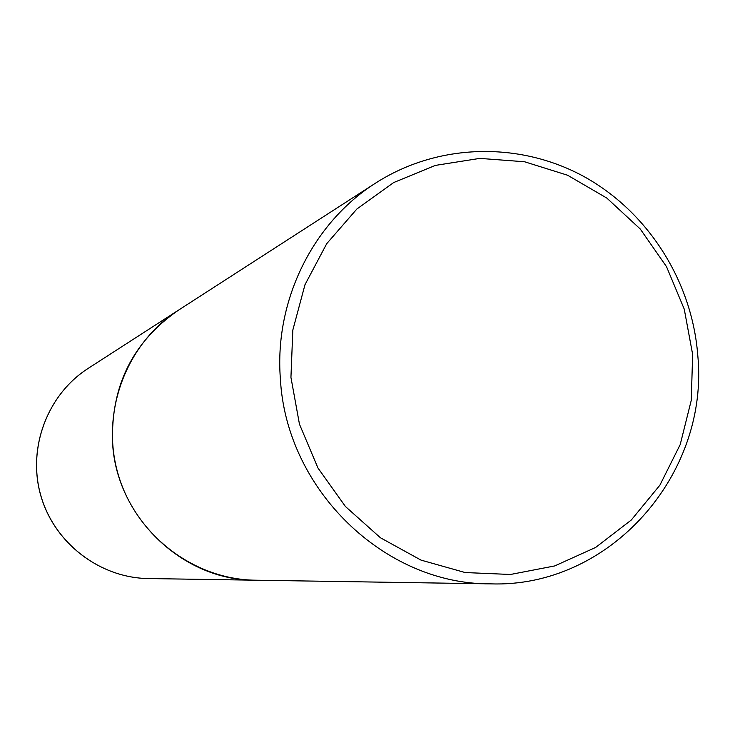 <?xml version="1.0" encoding="UTF-8"?>
<svg xmlns="http://www.w3.org/2000/svg" width="735" height="735" viewBox="0 0 735 735"><rect width="100%" height="100%" fill="white"/><g stroke="black" fill="none" stroke-linecap="round" stroke-linejoin="round"><path stroke-width="1.1" d="M88.163 368.391C47.27 394.603 27.14 448.212 40.783 495.611C54.252 543.046 99.684 577.903 148.259 578.546C99.749 577.912 54.316 543.064 40.829 495.592C27.177 448.175 47.325 394.566 88.163 368.391L178.045 310.446C126.043 343.76 100.364 412.546 117.922 473.542C135.268 534.602 193.434 579.419 255.174 580.2L490.355 583.856C609.701 588.202 709.845 474.397 697.717 354.665C691.846 280.54 647.48 211.12 583.03 176.051C518.506 141.23 437.601 143.343 375.732 183.015C312.779 222.889 274.357 300.578 280.357 378.562C286.09 489.593 384.534 584.527 490.355 583.856M375.732 183.015L178.09 310.418C132.732 341.986 110.884 386.031 112.556 442.543C116.185 516.999 182.675 580.558 255.238 580.209M290.941 377.377L299.457 424.168L317.943 467.974L345.422 506.498L380.399 537.744L421.026 560.116L465.154 572.547L510.485 574.476L554.714 565.932L595.635 547.446L631.264 520.049L659.892 485.173L680.206 444.574L691.277 400.272L692.636 354.399L684.248 309.15L666.526 266.695L640.295 229.054L606.798 198.055L567.595 175.233L524.56 161.764L479.753 158.392L435.396 165.393L393.703 182.537L356.833 209.052L326.717 243.68L304.979 284.721L292.824 330.07L290.941 377.377M148.259 578.546L255.174 580.2"/></g></svg>
